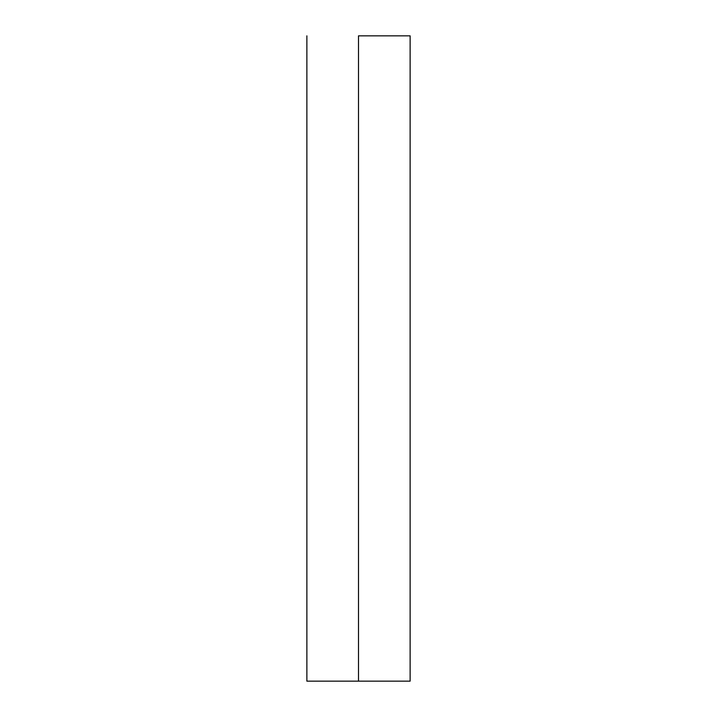 <?xml version="1.0" encoding="UTF-8"?>
<svg xmlns="http://www.w3.org/2000/svg" width="717" height="717" viewBox="0 0 717 717"><rect width="100%" height="100%" fill="white"/><g stroke="black" fill="none" stroke-linecap="round" stroke-linejoin="round"><path stroke-width="1.08" d="M358.5 35.85L358.5 681.15L410.124 681.15L306.876 681.15L358.5 681.15L358.5 35.85L410.124 35.85L358.5 35.85M410.124 35.85L410.124 681.15M306.876 35.85L306.876 681.15"/></g></svg>
